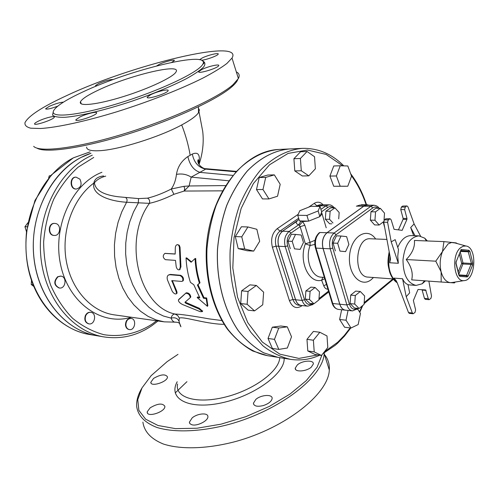<?xml version="1.0" encoding="UTF-8"?>
<svg xmlns="http://www.w3.org/2000/svg" width="499" height="499" viewBox="0 0 499 499"><rect width="100%" height="100%" fill="white"/><g stroke="black" fill="none" stroke-linecap="round" stroke-linejoin="round"><path stroke-width="0.75" d="M36.926 148.109C45.378 153.486 83.445 148.053 128.942 133.757C174.413 119.511 217.807 99.295 231.973 86.683C235.066 83.963 236.994 81.605 237.755 79.597M238.135 77.694L237.512 75.698M86.583 147.105C86.689 149.893 90.818 151.103 98.977 150.735C117.895 150.049 159.275 137.181 181.705 124.937C190.649 120.122 196.244 116.042 198.496 112.699L199.419 110.036L198.44 108.196M279.746 357.633C279.365 371.113 253.692 390.187 224.999 397.16C196.244 404.327 174.538 397.46 177.588 384.005M180.438 326.047L179.016 321.181L179.334 318.113C183.376 316.229 204.515 323.658 222.467 324.306L224.088 324.313M322.08 354.702L317.102 367.227L306.286 380.637L290.075 394.017L269.441 406.361L245.839 416.684L221.051 424.162L197.005 428.229L175.505 428.641L158.046 425.504L145.652 419.204L138.865 410.34L137.761 399.637L142.053 387.829L151.16 375.647L167.165 361.619L177.987 354.365M153.573 378.404C160.715 374.337 165.344 373.82 167.452 376.851C168.101 381.673 150.642 387.405 150.798 382.321L153.573 378.404M147.224 411.781L150.174 407.808C157.728 403.398 162.624 402.911 164.87 406.342C165.587 411.756 147.086 417.894 147.211 412.193L147.224 411.781M191.947 424.78L190.044 423.819L189.352 422.248L192.184 417.863C197.554 413.303 208.177 412.467 207.89 416.671C208.326 420.719 197.255 426.377 191.947 424.78M263.241 405.581C257.234 406.966 253.954 406.186 253.398 403.242L255.85 399.393C261.152 394.69 272.685 394.01 272.136 398.501C271.55 401.421 268.581 403.785 263.241 405.581M311.282 367.152C306.299 371.668 294.56 372.348 295.246 368.131L297.373 364.875C302.375 360.409 314.014 359.723 313.335 363.983L311.282 367.152M236.326 71.906C239.233 73.316 239.919 75.524 238.391 78.53L232.971 84.736C218.306 97.792 172.174 119.03 124.856 133.551C77.507 148.128 39.683 152.819 33.658 146.338M66.623 95.633C131.748 64.845 244.379 37.394 232.01 58.065L226.839 63.516C221.138 67.833 213.148 72.692 202.875 78.1C180.644 89.221 148.802 101.746 117.022 111.72C85.404 121.394 57.298 127.47 40.594 128.505L30.782 128.199C26.472 127.126 24.545 125.255 25.012 122.579C28.586 115.768 42.459 106.786 66.623 95.633M82.46 92.134C65.687 99.943 56.044 106.187 53.524 110.859C49.707 118.556 79.222 115.606 119.985 102.913C160.709 90.307 198.758 72.174 202.756 64.309C211.894 49.694 129.696 69.642 82.46 92.134M201.509 60.279C206.162 59.911 217.595 55.745 218.163 54.223C219.56 52.351 208.052 55.058 202.301 57.928L199.569 59.737M171.65 62.387L174.294 60.647C175.448 59.007 165.007 61.545 159.449 64.24L156.705 65.899M113.142 79.572C110.491 79.285 105.719 80.57 98.821 83.445L95.527 85.541L96.563 85.996M63.46 102.139C60.055 102.345 55.395 103.717 49.476 106.262L45.671 108.695C46.332 109.699 50.343 108.857 57.709 106.168M38.772 120.97C36.327 122.13 34.942 123.041 34.624 123.69C33.077 126.453 53.767 119.629 54.335 117.19C55.364 115.4 45.147 117.895 38.772 120.97M79.94 116.978L75.942 119.685C74.07 122.791 95.764 115.887 96.613 113.098C97.898 111.021 86.626 113.66 79.94 116.978M150.773 94.685L147.342 97.037C145.184 100.23 166.916 93.693 168.057 90.799C169.616 88.548 157.366 91.323 150.773 94.685M201.746 69.561L198.833 71.538C196.693 74.482 217.502 68.407 218.668 65.737C220.259 63.604 207.915 66.411 201.746 69.561M98.353 90.113C128.705 75.517 181.985 62.668 176.016 71.931C173.496 77.021 149.02 88.635 123.128 96.656C97.211 104.746 77.906 106.798 80.495 101.727C82.067 98.852 88.017 94.985 98.353 90.113M141.841 388.21C138.055 394.572 136.327 400.603 136.664 406.298C137.911 415.611 144.623 422.653 156.805 427.425C174.17 432.833 200.829 431.891 229.259 424.325C280.232 410.365 323.171 376.626 324.175 353.598L324.225 352.949M142.895 422.117C144.248 431.679 151.035 438.97 163.242 443.979C180.626 449.699 207.191 449.013 235.447 441.553C286.095 427.786 328.529 393.655 329.309 370.04C329.671 364.114 328.068 358.974 324.5 354.621M175.299 247.685C175.548 245.708 176.328 244.685 177.638 244.622L178.817 245.427L179.391 247.223L180.307 266.953L179.472 269.728C177.956 270.102 176.864 269.073 176.203 266.634L175.492 260.391L165.387 259.673C162.749 257.659 162.568 255.569 164.851 253.417L175.186 254.06L175.299 247.685M177.638 244.622L179.291 245.271L180.033 247.261L180.937 266.759L179.727 269.635M165.4 253.392L175.186 253.972M181.661 281.424L182.59 281.118C183.351 278.735 182.484 276.889 179.989 275.591L169.841 274.712L168.207 275.18C167.09 276.203 166.859 277.843 167.527 280.107L172.255 291.36C173.945 293.705 175.38 294.46 176.552 293.618L176.253 291.784L171.818 280.613L181.661 281.424M168.912 274.806L170.452 274.419L180.594 275.292C183.083 276.571 183.95 278.392 183.183 280.756L182.659 281.037M172.298 280.55L176.783 291.291L177.07 293.1L176.746 293.418M190.113 297.772L190.3 297.51C189.739 294.697 188.204 293.293 185.69 293.3L178.405 300.018C178.417 301.596 179.777 303.086 182.478 304.496L200.18 311.663L202.326 311.638L198.939 308.968L185.74 303.192L184.929 302.307L190.113 297.772M178.929 299.288L186.214 292.801C188.722 292.788 190.25 294.173 190.799 296.949L190.369 297.435M185.397 301.87L186.177 302.575L199.332 308.295L202.544 311.201M191.105 262.218L195.053 258.563C195.465 267.208 196.918 275.423 199.407 283.195L197.423 285.048L203.486 298.234L206.174 298.527L207.403 306.33L197.167 297.541L199.825 297.834L193.768 284.698L190.4 282.353C187.911 274.65 186.458 266.516 186.04 257.952L191.105 262.218M199.407 283.195L199.999 282.821C197.535 275.136 196.101 267.021 195.695 258.476L195.053 258.563M191.479 261.869L186.682 257.871L186.04 257.952M197.167 297.541L197.673 296.999L199.457 297.192M199.999 282.821L198.003 284.648L203.991 297.685L206.68 297.978L207.84 305.694L207.403 306.33M206.68 297.978L206.174 298.527M203.991 297.685L203.486 298.234M198.003 284.648L197.423 285.048M320.009 206.399L321.68 212.038L319.847 216.641L308.638 221.132L299.469 220.907L297.741 215.262L306.916 215.437L318.15 210.952L320.009 206.399L310.84 206.305L299.812 210.69L297.741 215.262M308.638 221.132L306.916 215.437M319.847 216.641L318.15 210.952M319.94 216.391L322.092 213.921L321.581 212.281M309.237 220.889L319.241 216.884M315.037 240.275L310.041 242.352L304.833 225.23L302.693 221.568L299.55 220.914M300.76 221.419L298.714 224.775L299.325 225.473L302.693 221.568L308.139 221.119M299.444 220.832L298.913 219.098M325.336 219.211L325.897 211.189L330.126 211.252L329.558 219.304L325.336 219.211L329.602 223.777L331.754 223.833M329.558 219.304L332.97 222.966M325.897 211.189L330.718 207.821L334.948 207.865L330.126 211.252M338.721 218.843L339.164 212.48L334.948 207.865M313.952 303.797L309.742 303.361L305.301 299.113L305.875 290.954L310.877 287.125L315.094 287.493L310.091 291.335L309.517 299.531L313.952 303.797L318.911 299.911L319.479 291.796L315.094 287.493M305.875 290.954L310.091 291.335M305.301 299.113L309.517 299.531M303.461 242.483L301.178 235.029L295.545 234.424L292.202 241.36L294.529 248.864L300.167 249.388L303.461 242.483M294.529 248.864L300.167 249.388M290.299 248.652L287.967 241.173L292.202 241.36M287.967 241.173L291.316 234.268L295.545 234.424M359.105 308.494L354.521 308.026L350.123 303.61L350.716 295.096L355.7 291.085L360.284 291.485L355.3 295.52L354.708 304.066L359.105 308.494L364.045 304.415L364.632 295.957L360.284 291.485M350.716 295.096L355.3 295.52M350.123 303.61L354.708 304.066M348.882 244.416L346.63 236.638L341.029 236.021L337.68 243.269L339.975 251.103L345.582 251.633L348.882 244.416M339.975 251.103L345.582 251.633M335.365 250.866L333.058 243.069L337.68 243.269M333.058 243.069L336.413 235.852L341.029 236.021M370.37 220.146L370.95 211.794L375.547 211.857L374.967 220.252L370.37 220.146L374.599 224.906L379.184 225.024L383.662 221.643M374.967 220.252L379.184 225.024M370.95 211.794L375.747 208.27L380.338 208.326L375.547 211.857M384.018 220.259L384.511 213.129L380.338 208.326M253.654 251.103L247.192 250.741L238.21 248.621L244.678 248.97L253.654 251.103L259.673 241.279L256.848 229.284L247.916 226.964L241.759 236.832L244.678 248.97M238.21 248.621L235.291 236.557L241.759 236.832M235.291 236.557L241.441 226.758L247.916 226.964M268.961 198.933L262.474 198.914L256.492 189.564L262.979 189.526L268.961 198.933L277.531 196.232L280.189 184.287L274.344 174.881L265.705 177.413L262.979 189.526M256.492 189.564L259.212 177.538L265.705 177.413M259.212 177.538L267.851 175.018L274.344 174.881M308.806 175.848L302.319 175.972L294.79 170.907L293.911 158.719L300.404 158.482L301.284 170.752L308.806 175.848L315.368 168.812L314.526 156.717L307.085 151.49L300.404 158.482M294.79 170.907L301.284 170.752M293.911 158.719L300.591 151.771L307.085 151.49M347.778 186.239L333.737 186.277L329.914 176.078L333.769 165.967L340.237 165.787L336.382 175.96L340.199 186.221L347.778 186.239L351.539 176.159L347.822 165.974L340.237 165.787M329.914 176.078L336.382 175.96M333.737 186.277L340.199 186.221M360.889 205.114L361.419 204.733L367.844 204.783L367.314 205.17M368.187 205.176L367.844 204.783M348.053 310.422L346.025 320.208L339.626 319.472L344.591 327.238L350.99 328.011L358.176 324.562L360.453 313.441L357.677 308.975M346.025 320.208L350.99 328.011M339.626 319.472L341.647 309.748M327.799 347.479L326.995 335.952L319.828 332.259L313.391 340.231L314.227 351.92L321.468 355.475L327.799 347.479M314.227 351.92L307.808 350.965L315.056 354.508L321.468 355.475M307.808 350.965L306.966 339.345L313.391 340.231M306.966 339.345L313.409 331.43L319.828 332.259M287.33 348.015L291.528 336.788L287.299 326.826L278.766 328.024L274.462 339.37L278.804 349.4L287.33 348.015M274.462 339.37L268.032 338.459L272.373 348.427L278.804 349.4M268.032 338.459L272.323 327.188L278.766 328.024M272.323 327.188L280.862 326.003L287.299 326.826M254.546 310.896L262.73 304.789L263.622 292.164L256.355 285.453L248.059 291.453L247.148 304.271L254.546 310.896L248.103 310.153L240.705 303.56L247.148 304.271M240.705 303.56L241.61 290.823L248.059 291.453M241.61 290.823L249.899 284.867L256.355 285.453M85.741 315.667C84.474 319.921 85.554 322.66 88.972 323.876C95.01 325.086 96.962 312.923 90.837 312.337C88.635 312.174 86.938 313.285 85.741 315.667M88.785 323.845L88.591 323.82C85.167 322.604 84.088 319.865 85.36 315.611C86.552 313.229 88.248 312.125 90.45 312.28L90.643 312.318M125.873 325.13C126.235 327.65 127.413 329.134 129.416 329.583C135.036 330.712 136.876 318.98 131.168 318.437C127.763 318.624 125.998 320.851 125.873 325.13M129.222 329.552L129.023 329.527C127.027 329.072 125.842 327.587 125.48 325.074C125.611 320.795 127.376 318.568 130.775 318.387L130.975 318.418M79.902 179.147L76.079 177.157C69.766 177.002 70.116 189.389 76.409 189.034C81.069 187.587 82.229 184.287 79.902 179.147M76.216 189.034L76.023 189.04C69.729 189.395 69.38 177.014 75.692 177.164L75.885 177.164M50.511 175.891L49.214 175.929L50.823 175.542M48.653 178.074L49.214 175.929M55.614 223.508L54.821 223.409C48.316 222.878 47.823 235.422 54.341 235.441C60.441 236.046 61.658 224.538 55.614 223.508M54.154 235.428L53.961 235.422C47.442 235.403 47.935 222.866 54.441 223.396L54.634 223.409M27.183 226.783L24.95 226.696L27.925 222.716M26.484 231.773L24.95 226.696M58.009 276.783C53.823 281.586 54.285 285.334 59.393 288.017C65.831 289.04 67.296 276.502 60.791 276.122L58.009 276.783M59.206 287.992L59.013 287.973C53.904 285.291 53.443 281.548 57.628 276.739L60.604 276.109M33.121 284.723L31.225 284.505L31.524 280.413M33.826 286.451L31.225 284.505M290.568 359.355L277.987 357.353L263.678 352.812C254.446 347.628 246.019 340.274 238.397 330.75C224.088 310.085 216.235 280.238 217.52 249.431C218.899 234.087 221.974 219.441 226.739 205.494C232.378 192.277 239.252 180.769 247.361 170.957C260.466 157.647 274.575 150.311 289.682 148.952L302.4 148.365C287.599 149.663 272.897 157.222 260.073 170.633C251.951 180.569 245.065 192.234 239.414 205.619C234.636 219.747 231.548 234.592 230.151 250.136C228.848 281.355 236.688 311.588 250.997 332.49L262.854 345.757C271.624 352.612 280.862 357.147 290.568 359.355C300.591 360.839 310.309 359.461 319.716 355.213M277.955 357.346L263.615 352.805C254.384 347.622 245.957 340.268 238.335 330.737C224.026 310.079 216.173 280.232 217.458 249.425C218.836 234.081 221.912 219.435 226.677 205.494C232.316 192.277 239.189 180.769 247.298 170.957C260.403 157.647 274.512 150.311 289.62 148.952L289.651 148.952M92.29 155.195C60.604 168.787 37.469 211.351 40.644 254.278C43.631 297.236 71.868 331.879 104.085 336.931L96.875 335.721C63.672 330.569 34.918 293.967 33.377 249.793C31.599 205.644 57.765 163.784 90.98 153.28L81.075 157.435C50.673 172.779 29.703 214.988 33.77 256.399C37.681 297.847 65.4 330.743 96.831 335.715L96.85 335.721M460.858 250.249L456.111 261.913M460.77 250.467L468.093 251.265L471.393 263.472L463.01 263.004L461.675 263.397L462.947 263.977L463.01 263.004L460.228 251.802M460.577 247.729L463.184 246.213L465.873 245.995C477.649 247.111 475.753 280.831 463.927 280.625C453.884 282.103 451.034 254.902 460.577 247.729M454.932 242.932L451.489 242.514L448.096 243.905L442.513 251.477C439.968 258.058 439.507 264.838 441.128 271.812C443.037 278.504 446.156 282.122 450.478 282.671L452.712 282.44M455.238 282.035L454.421 282.927L441.178 282.022L441.128 271.812L435.783 261.183L442.513 251.477L443.935 241.61L456.067 242.901L457.458 243.637M443.935 241.61L414.407 240.462C415.062 246.924 412.336 253.28 406.217 259.536C411.419 266.585 413.247 273.358 411.706 279.87L441.178 282.022M406.217 259.536L435.783 261.183M427.375 240.967L424.743 238.185L418.904 235.877C410.091 237.037 404.783 245.021 402.992 259.836C403.117 274.756 407.496 283.289 416.122 285.422L422.185 283.781L425.504 280.875M387.598 222.292L391.21 241.853L395.189 239.645L398.483 249.562L397.759 256.249L398.333 263.279L389.725 262.767L390.461 259.243L390.255 257.422L383.712 222.198L387.598 222.292L388.272 219.916L390.124 218.73L391.172 219.847L394.073 229.328L402.15 230.338L406.922 219.423L406.984 218.475L403.117 218.4L403.055 219.348L406.922 219.423M390.124 218.73L385.715 218.836L384.386 219.834L383.712 222.198M398.433 229.877L403.055 219.348M403.117 218.4L400.766 209.586L404.639 209.63L405.238 207.091L401.364 207.054L400.766 209.586M401.364 207.054L402.643 206.087L407.003 205.95L407.964 206.854L414.108 223.932L420.532 236.083M407.003 205.95L402.643 206.087M428.872 281.124L431.516 296.119L430.905 298.408L429.121 299.687L428.279 298.72L425.635 289.913L418.019 289.476L413.384 300.529L415.605 309.873L415.018 312.424L413.147 313.752L412.355 312.985L408.519 312.592L397.285 282.939L395.994 280.369L393.967 278.118L402.556 278.741C403.909 281.854 405.724 283.806 408.001 284.598L409.66 292.869L406.217 296.705L402.556 278.741M422.029 289.707L424.456 298.383L425.304 299.344L429.121 299.687M408.519 312.592L409.311 313.36L413.147 313.752M408.039 284.792L416.122 285.422M418.904 235.877L411.107 235.603C405.581 235.703 401.134 239.632 397.759 247.392M406.517 206.124L405.238 207.091M404.639 209.63L406.984 218.475M413.652 235.69L410.683 227.507L414.108 223.932M391.21 241.853L398.333 263.279M415.056 235.74L410.683 227.507M406.217 296.705L412.355 312.985M379.14 208.308C378.236 206.623 376.496 205.594 373.907 205.226L366.827 205.164L363.802 206.199L327.038 232.74L334.155 232.989L336.083 234.73L372.772 207.921C374.655 206.648 376.471 206.773 378.223 208.301M332.203 303.311C333.338 306.81 335.415 308.837 338.428 309.405C335.821 309.006 333.931 307.047 332.764 303.517L316.004 248.109C314.52 241.422 315.83 236.22 319.94 232.497L326.964 232.74C322.853 236.489 321.537 241.728 323.021 248.458L339.744 304.215C340.911 307.771 342.794 309.742 345.402 310.141L345.439 310.147M366.79 205.164L363.734 206.193L326.964 232.74M322.485 204.796L318.549 206.38M297.117 221.151L282.534 231.199C278.417 234.786 277.113 239.807 278.617 246.257L295.551 299.768C296.724 303.18 298.627 305.082 301.246 305.475L301.277 305.482M373.907 205.226L370.888 206.262L334.155 232.989C330.045 236.763 328.729 242.04 330.207 248.814L346.892 304.939C348.053 308.513 349.93 310.497 352.537 310.896L345.47 310.147C342.863 309.748 340.979 307.777 339.819 304.228L323.09 248.458C321.612 241.728 322.928 236.489 327.038 232.74M299.325 225.473L300.136 226.696L305.376 243.805L310.041 242.352L310.104 245.527L314.788 244.429M324.749 278.698L321.637 280.232C308.9 283.937 298.433 261.183 305.376 243.805L310.104 245.527C304.827 258.944 311.37 277.02 321.306 277.182L324.362 277.413M298.814 219.597L282.596 231.205L289.133 231.43L290.948 233.102L300.136 226.696L304.833 225.23M334.299 207.858C332.565 205.769 330.812 204.765 329.041 204.852L322.522 204.796L318.612 206.38M326.477 284.399L323.77 285.827C324.73 288.129 326.109 289.233 327.912 289.139M322.865 277.301L321.637 280.232L323.77 285.827M296.456 221.65C295.888 223.14 296.643 224.182 298.714 224.775L289.133 231.43C285.016 235.041 283.706 240.088 285.21 246.581L302.113 300.429C303.292 303.86 305.188 305.775 307.808 306.168L301.315 305.482C298.689 305.089 296.793 303.186 295.614 299.774L302.113 300.429L304.515 299.718L287.655 245.845C286.401 240.387 287.499 236.139 290.948 233.102M282.596 231.205C278.486 234.792 277.176 239.807 278.679 246.257L295.614 299.774M179.334 318.113L177.669 315.487L174.968 314.039C173.022 314.158 171.737 315.518 171.113 318.131C172.174 320.832 173.583 322.179 175.342 322.167L175.929 322.129M184.012 186.308L171.263 189.021C162.612 193.412 154.684 196.463 147.486 198.159L138.547 198.596L118.45 196.787C103.262 194.897 95.253 190.219 94.43 182.753L93.843 183.064C91.298 194.616 108.982 201.191 126.596 202.251L149.419 203.355C156.798 201.708 164.969 198.696 173.92 194.304L184.1 191.055L189.096 185.971L184.012 186.308L184.73 188.853L184.1 191.055L222.336 190.849M138.547 198.596L138.273 203.093L133.476 212.056L129.734 221.849L127.139 232.26L125.76 243.032L125.636 253.897L126.765 264.607L129.116 274.893L132.628 284.517L137.2 293.256L142.708 300.916L149.014 307.34L155.969 312.399L163.391 316.017L171.113 318.131C174.899 317.196 177.532 318.212 179.016 321.181M221.799 320.539L209.137 318.886C192.146 315.83 180.757 314.214 174.968 314.039C138.984 306.654 122.486 239.938 149.419 203.355C150.062 200.922 149.419 199.188 147.486 198.159M198.727 164.021L199.207 161.32C199.98 154.222 197.679 151.802 192.296 154.066L187.867 156.561C181.43 160.971 177.632 166.916 176.465 174.388C175.742 180.226 174.008 185.104 171.263 189.021L173.92 194.304M103.592 175.935C97.835 176.609 94.585 178.985 93.843 183.064C73.178 198.209 61.258 230.426 66.111 259.898C70.895 289.414 91.404 311.8 114.296 314.863L164.227 321.849L175.342 322.167C178.842 322.366 179.59 322.522 180.912 326.776M94.43 182.753C97.043 179.621 100.798 177.413 105.701 176.135M198.34 163.229L199.207 161.32M176.465 174.388C181.854 173.403 186.757 174.319 191.173 177.12L205.7 169.13C198.565 167.664 194.099 162.637 192.296 154.066M187.867 156.561C189.763 165.119 193.849 170.396 200.124 172.392L232.721 175.386M235.821 171.787L205.7 169.13L206.043 168.712C203.38 168.918 199.712 166.042 198.434 163.447C197.698 161.582 197.641 160.316 198.271 159.649L198.777 162.032L198.571 163.734M177.201 381.76C167.77 398.551 188.348 410.084 221.406 402.918C254.347 396.013 285.222 373.271 284.131 358.332M53.293 111.626L52.557 115.132C54.304 116.766 58.464 117.483 65.051 117.29C80.096 116.111 106.193 109.836 133.395 100.698C154.197 93.432 171.743 86.159 186.04 78.873C194.217 74.363 200.049 70.446 203.536 67.134C205.594 64.252 205.282 62.2 202.606 60.965M175.255 392.906L186.925 381.685M180.045 247.947L179.403 247.922M165.724 253.367L165.082 253.411M180.937 266.759L180.307 266.953M180.594 275.292L179.989 275.591M170.452 274.419L169.841 274.712M176.783 291.291L176.253 291.784M172.355 280.862L171.768 281.23M186.214 292.801L185.69 293.3M190.612 297.223L190.213 297.66M179.091 299.088L178.623 299.668M199.332 308.295L198.939 308.968M186.177 302.575L185.74 303.192M350.198 327.918L344.216 335.553L337.698 342.245L324.313 351.882M317.794 354.92L298.882 358.419L279.895 354.171L262.337 342.046L247.76 322.622L237.561 297.261L232.808 268.025L234.031 237.518L241.129 208.507L253.373 183.576L269.541 164.77L288.104 153.411L307.465 150.031L326.109 154.422L342.751 165.849M351.352 175.642C357.546 184.044 362.474 193.755 366.141 204.771M362.18 305.956L359.511 311.931M96.831 335.715L89.327 334.455C57.978 329.496 30.345 296.874 26.441 255.819C22.374 214.807 43.251 173.003 73.559 157.784L90.026 151.883M467.201 276.939L468.218 276.022L472.609 265.031L472.746 263.073L471.393 263.472L466.422 275.891L459.124 275.323L459.822 276.371L467.201 276.939L466.422 275.891L459.124 275.323M456.086 261.495L455.949 263.497L458.918 275.298L458.993 274.912L466.927 275.436L468.218 276.022M458.918 275.298L459.822 276.371M472.609 265.031L471.33 264.451L462.947 263.977L458.812 274.201M455.874 263.029L455.949 263.497M472.746 263.073L469.89 251.409L468.53 251.808L460.377 251.434M469.89 251.409L469.004 250.317L461.001 249.438M460.583 250.922L468.093 251.265L469.004 250.317M459.329 253.997L461.675 263.397L458.232 271.893M390.031 256.205L389.725 262.767M393.967 278.118L396.53 281.299M397.173 282.659C389.862 276.54 387.28 266.634 389.42 252.943M422.241 290.094L426.071 290.399M428.279 298.72L424.456 298.383M385.715 218.836L389.6 218.911M388.272 219.916L384.386 219.834M392.888 278.929L391.996 280.65M383.195 221.999L384.692 227.457M363.802 206.199L370.888 206.262L372.772 207.921M323.09 248.458L330.207 248.814L332.771 248.047C331.529 242.352 332.64 237.911 336.083 234.73M339.819 304.228L346.892 304.939L349.406 304.197L332.771 248.047M357.109 309.449L357.664 308.345M357.259 308.307C353.791 310.253 351.177 308.887 349.406 304.197M392.532 279.253L364.17 302.631M375.647 238.977C367.358 226.621 351.446 235.852 349.631 254.933C347.416 273.945 360.883 288.522 371.431 279.465L373.483 277.5M369.185 277.188L368.156 277.113C352.843 277.045 355.082 237.125 370.308 238.772L371.337 238.809M319.479 205.781L326.003 205.844L320.894 209.387M321.593 211.751L327.781 207.441C329.696 206.206 331.542 206.337 333.326 207.846M329.041 204.852L326.003 205.844L327.781 207.441M312.499 303.648C308.993 305.569 306.336 304.259 304.515 299.718M328.51 291.129L319.004 298.57M278.679 246.257L285.21 246.581L287.655 245.845M312.355 304.802L312.836 303.679M339.744 304.215L332.764 303.517L332.103 302.987L315.443 247.947M323.021 248.458L316.004 248.109L315.356 247.66C313.958 241.522 315.225 236.582 319.167 232.852L319.603 232.54M363.734 206.193L356.735 206.131L359.767 205.108L356.38 206.187M298.153 214.352L277.251 228.629C272.142 233.052 270.52 239.252 272.392 247.217L289.401 300.566C292.246 307.409 296.312 309.212 301.602 305.974L302.126 305.569M323.14 204.802C320.377 201.895 317.395 201.428 314.195 203.392L308.669 207.166M125.573 197.467C127.133 198.652 127.476 200.249 126.596 202.251L121.768 211.888L118.063 222.361L115.6 233.413L114.427 244.784L114.583 256.205L116.061 267.402L118.812 278.099L122.766 288.048L127.819 297.03L133.826 304.845L140.649 311.339L148.103 316.385L156.025 319.903L164.227 321.849M301.496 305.507L301.602 305.974M301.246 305.475L298.67 305.207C296.05 304.808 294.148 302.912 292.969 299.506L289.401 300.566M295.551 299.768L292.969 299.506L276.028 246.126L272.392 247.217M278.617 246.257L276.028 246.126C274.525 239.695 275.828 234.686 279.945 231.112L277.251 228.629M282.534 231.199L279.945 231.112L298.658 218.25M315.961 206.355L316.828 205.763L314.195 203.392M319.416 205.781L316.828 205.763L319.871 204.771L322.454 204.796M181.705 124.937C185.74 135.31 188.56 145.44 190.163 155.32M101.908 172.292C72.056 183.676 52.127 226.877 60.697 265.175C68.918 303.592 102.17 326.14 131.312 317.245M225.429 185.578L189.096 185.971L191.173 177.12L228.629 180.775M156.567 320.782L152.251 324.007C137.512 333.494 120.683 337.368 103.811 334.661C92.664 331.654 82.26 326.196 72.592 318.287C63.616 309.062 56.293 297.99 50.611 285.079C46.089 271.381 43.762 257.029 43.638 242.009C44.835 227.02 48.185 212.799 53.686 199.332C60.298 186.701 68.425 175.997 78.069 167.221L93.75 157.428M267.476 355.675C252.899 352.743 239.133 343.749 227.881 329.29C213.572 308.831 205.713 279.303 206.973 248.839C208.345 233.663 211.408 219.18 216.161 205.388C221.787 192.321 228.648 180.931 236.751 171.226C249.843 158.052 263.94 150.792 279.047 149.438C242.969 150.654 209.249 195.009 206.324 248.801C205.077 279.028 212.855 308.32 227.164 328.829C234.798 338.322 243.325 345.72 252.744 351.009L267.476 355.675L277.924 357.34M198.496 112.699L198.427 106.792M231.973 86.683L232.971 84.736M232.01 58.065L238.391 78.53M202.756 64.309C204.253 63.398 204.365 62.481 203.081 61.545M95.527 85.541L95.652 85.89M45.671 108.695L45.808 109.063M34.624 123.69L34.793 124.126M75.942 119.685L76.147 120.24M147.342 97.037L147.561 97.667M81.3 103.904L80.495 101.727M198.833 71.538L199.02 72.118M324.175 353.598L329.309 370.04M150.798 382.321L151.153 383.244M147.211 412.193L147.642 413.291M189.352 422.248L189.869 423.626M253.398 403.242L253.941 404.801M295.246 368.131L295.72 369.578M164.988 253.411L165.493 253.373M179.472 269.728L180.102 269.497M183.183 280.756L182.59 281.118M177.07 293.1L176.552 293.618M190.799 296.949L190.3 297.51M202.681 310.927L202.326 311.638M88.591 323.82L88.972 323.876M90.45 312.28L90.837 312.337M129.023 329.527L129.416 329.583M130.775 318.387L131.168 318.437M76.023 189.04L76.409 189.034M75.692 177.164L76.079 177.157M53.961 235.422L54.341 235.441M54.441 223.396L54.821 223.409M59.013 287.973L59.393 288.017M60.41 276.084L60.791 276.122M302.4 148.365C318.075 148.053 331.879 153.892 343.811 165.874M350.654 173.721C357.384 182.615 362.686 192.963 366.565 204.771M362.804 305.438L359.767 312.337M350.747 327.986L344.553 336.027L337.754 343.075L335.372 345.189L322.903 353.66M90.02 151.877L73.328 157.859L51.316 174.993L34.98 200.417L26.553 231.199C24.744 251.346 26.871 269.03 32.94 284.262C43.706 311.638 65.65 330.469 89.327 334.455M461.032 249.818L456.192 261.694L456.08 263.322L459.055 275.317M465.873 245.995L453.516 242.539M463.927 280.625L451.264 282.677M456.336 243.325L456.067 242.901M454.152 282.209L453.616 282.877M426.358 240.93L424.743 238.185M424.431 280.8L422.185 283.781M397.223 282.771C393.792 280.557 391.253 276.926 389.6 271.88C388.341 265.817 386.925 263.927 389.195 251.708M364.095 303.679L393.387 279.29M383.837 222.872L383.531 221.743M358.351 308.419L352.537 310.896M368.156 277.113L393.125 278.947M370.308 238.772L386.912 239.414M326.209 227.806L322.092 213.921M313.671 303.766L312.711 304.521L307.808 306.168M318.93 299.643L328.76 291.946M366.753 205.164L359.767 205.108M345.402 310.141L338.428 309.405M199.007 164.489C202.75 153.318 203.985 142.265 202.706 131.331L199.001 111.813M236.208 171.363L206.043 168.712M158.002 320.982L152.214 325.429C137.456 335.634 121.413 339.47 104.085 336.931M289.62 148.952L279.047 149.438"/></g></svg>
